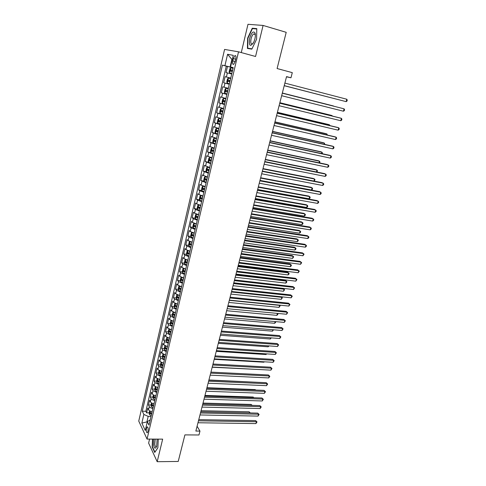 <?xml version="1.0" encoding="UTF-8"?>
<svg xmlns="http://www.w3.org/2000/svg" width="486" height="486" viewBox="0 0 486 486"><rect width="100%" height="100%" fill="white"/><g stroke="black" fill="none" stroke-linecap="round" stroke-linejoin="round"><path stroke-width="0.73" d="M147.981 431.41C148.382 428.464 148.09 426.963 147.124 426.902L146.486 428.245C146.092 431.179 146.377 432.68 147.349 432.747L147.981 431.41M149.579 439.089L148.625 443.117L157.185 461.7L178.222 461.451L184.905 434.897L198.968 434.982L199.971 431.094L197.091 426.24M224.581 49.42L138.747 421.076L147.058 439.083L238.529 51.82L224.581 49.42M238.529 51.82L255.557 56.485L263.09 25.442L247.988 24.3L241.281 52.573M263.09 25.442L286.211 32.325L277.099 68.538L292.293 72.639L290.968 77.784L286.54 76.606L195.858 431.058L199.971 431.094M231.701 74.012L226.045 72.566L227.478 66.418L233.14 67.9M230.729 78.118L225.091 76.648L223.669 82.748L229.307 84.157M228.323 88.349L222.722 86.8L221.306 92.856L226.938 94.217M225.929 98.494L220.371 96.878L218.967 102.886L224.587 104.211M223.56 108.566L218.032 106.877L216.641 112.849L222.248 114.125M221.203 118.566L215.717 116.81L214.332 122.733L219.544 123.881M218.864 128.492L213.415 126.67L212.042 132.55L216.027 133.401M216.543 138.346L211.131 136.451L209.77 142.289L213.281 143.018M214.235 148.127L208.865 146.171L207.51 151.966L210.918 152.647M211.951 157.841L206.611 155.812L205.268 161.565L208.628 162.215M209.679 167.482L204.375 165.386L203.045 171.102L206.356 171.716M207.425 177.05L202.158 174.893L200.833 180.567L204.108 181.156M205.183 186.551L201.101 185.16L199.953 184.334L198.64 189.965L201.872 190.524M202.96 195.986L198.902 194.57L197.766 193.707L196.459 199.296L199.655 199.831M200.754 205.353L196.715 203.913L195.591 203.014L194.297 208.567L197.456 209.071M198.561 214.648L194.546 213.196L193.434 212.254L192.152 217.764L195.275 218.244M196.387 223.882L192.389 222.406L191.296 221.428L190.02 226.901L193.106 227.357M194.23 233.049L190.251 231.555L189.169 230.534L187.9 235.971L190.955 236.403M192.079 242.156L188.125 240.637L187.055 239.586L185.798 244.98L188.823 245.387M189.953 251.195L186.017 249.658L184.959 248.565L183.708 253.929L186.703 254.312M187.839 260.174L183.921 258.613L182.876 257.489L181.636 262.811L184.601 263.175M185.737 269.086L181.837 267.507L180.81 266.346L179.577 271.638L182.511 271.972M183.653 277.937L179.771 276.34L178.757 275.149L177.53 280.398L180.44 280.714M181.582 286.728L177.718 285.112L176.716 283.885L175.501 289.097L178.38 289.395M179.522 295.458L175.683 293.823L174.687 292.566L173.478 297.742L176.333 298.021M177.481 304.127L173.66 302.474L172.676 301.18L171.479 306.326L174.304 306.587M175.452 312.741L171.649 311.07L170.677 309.74L169.486 314.849L172.293 315.092M173.435 321.295L169.65 319.6L168.697 318.245L167.512 323.318L170.294 323.542M171.436 329.787L167.67 328.08L166.722 326.689L165.544 331.731L168.308 331.938M170.853 332.126L169.237 331.889L170.78 332.576M169.45 338.226L165.702 336.5L164.766 335.079L163.594 340.085L166.334 340.273M167.476 346.603L163.746 344.86L162.822 343.408L161.662 348.383L164.371 348.553M166.498 348.687L166.971 348.717M165.513 354.926L161.802 353.164L160.89 351.688L159.736 356.627L162.427 356.779M164.462 356.9L165.04 356.931M163.563 363.194L159.87 361.414L158.971 359.907L157.822 364.816L160.495 364.956M162.476 365.059L163.114 365.089M161.631 371.407L157.95 369.615L157.063 368.072L155.927 372.95L158.576 373.072M160.52 373.163L161.206 373.193M159.706 379.56L156.049 377.756L155.168 376.188L154.038 381.03L156.674 381.139M158.588 381.218L159.311 381.249M157.798 387.664L154.153 385.841L153.29 384.244L152.167 389.055L154.779 389.152M156.674 389.219L157.209 389.237M155.903 395.713C154.086 395.404 152.877 394.79 152.276 393.873L151.419 392.251L150.302 397.032L152.902 397.111M154.019 403.708C152.203 403.404 151 402.785 150.411 401.855L149.56 400.203L148.455 404.953L151.031 405.02M233.353 58.587L232.806 60.926C232.357 63.514 232.648 64.656 233.681 64.359L235.194 61.424L235.753 59.061C236.202 56.473 235.91 55.331 234.878 55.629L233.353 58.587L235.716 59.219M150.223 419.807L147.337 421.672L148.983 425.086L233.207 67.615L230.54 67.001L233.177 67.736M147.337 421.672L145.278 430.444L141.851 423.093L143.856 414.449L142.295 411.205L222.406 65.13L224.921 65.707L227.576 54.28L233.274 55.349L230.54 67.001M227.478 66.418L226.269 66.139L145.861 411.278L146.614 412.821L149.178 412.875M152.148 411.654C150.338 411.35 149.141 410.731 148.552 409.783L147.72 408.106L146.614 412.821M152.896 408.483C151.085 408.179 149.882 407.56 149.293 406.618L148.455 404.953M154.767 400.519C152.956 400.209 151.754 399.595 151.152 398.672L150.302 397.032M156.656 392.5L153.029 390.665L152.167 389.055M158.558 384.432L154.913 382.61L154.038 381.03M160.471 376.304L156.808 374.506L155.927 372.95M162.403 368.127L158.715 366.341L157.822 364.816M164.341 359.895L160.641 358.121L159.736 356.627M166.297 351.603L162.573 349.853L161.662 348.383M168.259 343.256L164.523 341.524L163.594 340.085M170.24 334.854L166.485 333.135L165.544 331.731M172.232 326.398L168.46 324.697L167.512 323.318M174.243 317.88L170.446 316.198L169.486 314.849M176.26 309.303L172.451 307.638L171.479 306.326M178.295 300.67L174.468 299.024L173.478 297.742M180.342 291.977L176.497 290.342L175.501 289.097M182.408 283.223L178.538 281.613L177.53 280.398M184.486 274.402L180.598 272.816L179.577 271.638M186.575 265.526L182.669 263.959L181.636 262.811M188.683 256.59L184.759 255.035L183.708 253.929M190.804 247.587L186.855 246.056L185.798 244.98M192.936 238.523L188.975 237.01L187.9 235.971M195.086 229.392L191.107 227.904L190.02 226.901M197.255 220.201L193.252 218.73L192.152 217.764M199.436 210.936L195.415 209.49L194.297 208.567M201.635 201.611L197.589 200.183L196.459 199.296M203.847 192.219L199.782 190.816L198.64 189.965M206.076 182.76L200.833 180.567M208.324 173.229L203.045 171.102M210.584 163.63L205.268 161.565M212.862 153.965L207.51 151.966M215.158 144.227L209.77 142.289M217.467 134.415L212.042 132.55M219.794 124.531L214.332 122.733M222.138 114.581L216.641 112.849M224.502 104.551L218.967 102.886M226.883 94.442L221.306 92.856M229.283 84.266L223.669 82.748M227.576 54.28L232.223 59.827L231.804 59.742L230.097 67.019L224.921 65.707M233.159 67.821L230.097 67.019M157.185 461.7L162.664 439.131L147.058 439.083M286.491 76.794L290.968 77.784M147.282 421.909L146.9 421.903L147.155 422.443M151.018 416.435L148.194 416.387L146.9 421.903L141.851 423.093M226.269 66.139L222.406 65.13M145.861 411.278L142.295 411.205M143.856 414.449L148.194 416.387M247.641 38.108L247.423 48.442L251.845 49.135L256.59 39.196L256.784 28.625L252.252 28.224L247.641 38.108L247.957 38.194L252.428 28.601L256.778 28.99M152.519 439.101L152.148 446.889L154.736 452.454L157.865 447.8L158.26 439.119M254.014 28.741L252.252 28.224M152.476 446.889L152.148 446.889M346.785 99.235L347.253 100.134L346.986 101.094L346.111 101.641L284.231 85.627L346.111 101.641L346.785 99.235L284.881 83.094M229.659 72.943L231.822 73.495L229.659 72.943L229.167 71.734L229.89 68.66L230.844 67.821L229.647 72.912M230.844 67.821L233.037 68.344M336.646 99.199L284.213 85.706L336.585 99.18M231.749 71.406L231.919 70.191L232.569 70.312L230.795 69.856L230.51 71.09L232.284 71.539M254.871 39.014C255.46 36.407 255.502 34.366 254.986 32.896C253.267 30.752 251.481 32.58 249.646 38.382C248.862 46.273 250.296 47.421 253.947 41.826L254.871 39.014M255.344 35.278L255.156 34.555L253.674 33.911C252.592 34.682 251.736 36.274 251.104 38.692C250.399 42.616 250.867 44.366 252.501 43.94L253.236 43.272M250.199 48.879L247.745 48.193L247.957 38.175M251.979 48.849L247.745 48.193M153.849 439.107L153.582 444.957C154.341 448.663 155.362 449.137 156.656 446.379L157.136 439.113M155.198 439.107L154.779 444.301C155.095 446.227 155.623 446.998 156.358 446.622L156.699 446.245M154.949 452.138L152.41 446.743L152.768 439.101M157.865 447.752L154.919 452.138M282.293 93.191L344.1 108.828L343.426 111.215L281.655 95.706M282.299 93.172L344.1 108.828L344.574 109.708L344.307 110.662L343.426 111.215M279.729 103.22L341.427 118.353L340.765 120.722L279.092 105.717M279.748 103.16L340.23 118.001L341.427 118.353L341.907 119.21L341.64 120.157L340.765 120.722M277.184 113.171L338.778 127.812L338.122 130.169L276.552 115.65M277.208 113.074L337.594 127.435L338.778 127.812L339.258 128.65L338.997 129.592L338.122 130.169M274.657 123.055L336.148 137.21L335.492 139.549L274.025 125.516M274.693 122.922L334.976 136.803L336.148 137.21L336.634 138.024L336.373 138.96L335.492 139.549M230.613 78.623L228.456 78.07L227.491 78.89L226.774 81.946L227.26 83.173L229.404 83.744M228.456 78.07L230.613 78.629M333.469 105.966L282.342 93.026L333.469 105.966M228.098 81.344L229.866 81.806L229.422 81.672L229.501 80.439L228.244 80.123L228.098 81.344L229.422 81.672M230.151 80.579L228.244 80.123M228.213 88.817L226.063 88.258L225.109 89.047L224.398 92.085L224.872 93.33L227.011 93.919M224.86 93.294L226.039 88.282L228.207 88.841M331.944 115.966L332.047 115.583L330.911 115.249L279.863 102.71M227.752 90.773L225.85 90.305L225.704 91.52L227.466 91.988M227.472 91.957L227.029 91.842L227.102 90.615L225.85 90.305M332.321 116.063L332.047 115.583L279.845 102.765M225.826 98.931L223.688 98.379L222.74 99.132L222.035 102.145L222.509 103.409L224.629 104.016M223.688 98.379L225.82 98.974M329.32 125.467L329.496 124.829L328.366 124.471L277.403 112.321M225.364 100.894L223.469 100.414L223.335 101.617L225.079 102.103M225.091 102.048L224.404 101.033M329.958 125.619L329.496 124.829L277.378 112.412M223.463 108.973L221.33 108.414L220.395 109.143L219.696 112.132L220.146 113.378L222.272 114.034M221.33 108.414L223.445 109.034M326.714 134.895L326.957 134.014L325.839 133.626L274.961 121.871M223.001 110.936L221.106 110.45L220.978 111.646L222.716 112.138M222.734 112.066L222.035 111.081M327.382 135.053L326.957 134.014L274.924 121.998M272.148 132.86L333.536 146.535L332.886 148.856L271.522 135.302M272.19 132.69L332.375 146.104L333.536 146.535L334.022 147.331L333.761 148.26L332.886 148.856M221.112 118.936L218.992 118.384L218.062 119.076L217.37 122.047L217.813 123.31L219.927 123.985M218.992 118.384L221.094 119.021M324.126 144.263L324.435 143.139L323.33 142.72L272.531 131.348M220.65 120.911L218.761 120.413L218.639 121.597L220.371 122.101M220.389 122.01L219.69 121.05M324.794 144.415L324.435 143.139L272.494 131.512M269.657 142.598L330.942 155.799L330.292 158.108L269.037 145.022M269.712 142.392L329.787 155.338L330.942 155.799L331.434 156.577L331.173 157.494L330.292 158.108M218.785 128.833L216.665 128.28L215.754 128.942L215.061 131.888L215.511 133.2L217.6 133.863M216.665 128.28L218.761 128.93M321.556 153.564L321.932 152.197L320.839 151.76L270.125 140.764M218.317 130.807L216.434 130.297L216.319 131.481L218.038 131.992M218.062 131.882L217.357 130.947M322.224 153.71L322.431 152.956L321.932 152.197L270.076 140.964M267.185 152.27L328.36 165.003L327.722 167.287L266.565 154.676M267.245 152.021L327.224 164.517L328.858 165.756L328.603 166.668L327.722 167.287M216.47 138.656L214.362 138.103L213.457 138.735L212.771 141.657L213.214 142.987L215.286 143.662M214.362 138.103L216.44 138.771M319.004 162.804L319.448 161.194L318.36 160.732L267.731 150.113M216.003 140.63L214.126 140.114L214.016 141.286L215.723 141.809M215.754 141.681L215.043 140.764M319.569 162.919L319.946 161.935L319.448 161.194L267.677 150.344M264.724 161.868L325.802 174.134L325.164 176.412L264.117 164.256M264.797 161.583L324.678 173.624L326.3 174.869L326.045 175.78L325.164 176.412M214.174 148.4L212.072 147.853L211.179 148.455L210.499 151.359L210.936 152.701L212.996 153.394M212.072 147.853L214.138 148.54M316.465 171.977L316.975 170.13L315.9 169.644L265.356 159.396M213.706 150.387L211.835 149.858L211.726 151.025L213.427 151.553M213.463 151.413L212.753 150.514M316.805 172.044L317.48 170.853L316.975 170.13L265.289 159.663M262.288 171.394L323.263 183.21L322.631 185.47L261.681 173.769M262.367 171.078L322.145 182.675L323.761 183.927L323.512 184.826L322.631 185.47M211.89 158.084L209.8 157.531L208.913 158.102L208.239 160.988L208.658 162.312L210.717 163.059M209.8 157.531L211.853 158.236M313.95 181.084L314.521 179.006L313.458 178.496L262.999 168.612M211.422 160.07L209.557 159.53L209.46 160.69L211.149 161.224M211.185 161.066L210.474 160.186M314.071 181.108L315.025 179.717L314.521 179.006L262.926 168.915M259.87 180.859L320.736 192.225L320.11 194.467L259.263 183.21M259.961 180.5L319.636 191.66L321.24 192.918L320.991 193.811L320.11 194.467M209.624 167.694L207.546 167.141L206.665 167.682L205.997 170.543L206.422 171.923L208.458 172.645M207.546 167.141L209.588 167.858M259.986 180.391L311.477 190.02L312.085 187.827L311.034 187.292L260.66 177.773M209.156 169.681L207.297 169.134L207.2 170.282L208.889 170.829M208.925 170.659L208.215 169.79M311.477 190.02L312.352 189.388L312.595 188.513L312.085 187.827L260.575 178.101M257.465 190.251L318.233 201.174L317.607 203.403L256.869 192.59M257.562 189.862L317.139 200.59L318.737 201.848L318.488 202.741L317.607 203.403M207.376 177.232L205.305 176.679L204.436 177.196L203.768 180.039L204.187 181.424L206.216 182.171M205.305 176.679L207.334 177.42M257.659 189.497L309.06 198.768L309.667 196.587L308.622 196.028L258.333 186.861M206.908 179.225L205.056 178.666L204.964 179.814L206.641 180.367M206.684 180.178L205.973 179.328M309.06 198.768L309.934 198.124L310.177 197.255L309.667 196.587L258.236 187.225M255.077 199.576L315.742 210.061L315.122 212.273L254.488 201.897M255.186 199.157L314.661 209.454L316.252 210.717L316.003 211.604L315.122 212.273M205.147 186.703L203.081 186.156L202.225 186.642L201.562 189.461L201.976 190.864L203.986 191.624M203.081 186.156L205.098 186.91M255.344 198.543L306.66 207.455L307.261 205.286L306.229 204.709L256.019 195.894M204.679 188.702L202.832 188.131L202.741 189.273L204.412 189.832M204.46 189.625L203.743 188.793M306.66 207.455L307.535 206.805L307.772 205.936L307.261 205.286L255.922 196.289M252.708 208.84L313.27 218.894L312.65 221.087L252.119 211.143M252.823 208.385L312.194 218.257L313.78 219.532L313.531 220.407L312.65 221.087M201.903 195.737L200.87 195.56L200.025 196.016L199.369 198.817L199.77 200.238L201.775 201.01M202.067 195.779L202.929 196.107M200.87 195.56L202.881 196.326M253.042 207.528L304.279 216.082L304.874 213.931L303.847 213.33L253.728 204.861M202.462 198.112L200.621 197.529L200.536 198.659L202.194 199.236M202.249 199.011L201.532 198.197M304.279 216.082L305.147 215.426L305.39 214.563L304.874 213.931L253.619 205.286M250.357 218.032L310.809 227.661L310.202 229.848L249.774 220.322M250.484 217.546L309.752 227.005L311.326 228.28L311.083 229.155L310.202 229.848M199.345 205.007L197.838 205.329L197.188 208.105L197.589 209.539L199.582 210.335M199.995 205.177L200.73 205.444M198.677 204.898L200.675 205.681M250.764 216.452L301.909 224.66L302.499 222.521L301.484 221.895L251.45 213.767M200.256 207.449L198.428 206.86L198.343 207.984L199.995 208.567M200.05 208.33L199.339 207.528M301.909 224.66L302.784 223.985L303.015 223.135L302.499 222.521L251.329 214.229M248.018 227.162L308.373 236.372L307.766 238.541L247.441 229.435M248.152 226.646L307.322 235.692L308.889 236.974L308.646 237.842L307.766 238.541M196.897 214.229L195.67 214.569L195.026 217.333L195.421 218.779L197.401 219.587M197.978 214.52L198.549 214.715M195.408 218.743L196.484 214.18L198.488 214.97M248.492 225.316L299.552 233.177L300.141 231.05L299.139 230.4L249.184 222.612M198.075 216.726L196.247 216.124L196.168 217.242L197.814 217.831M197.875 217.576L197.164 216.792M299.552 233.177L300.427 232.496L300.664 231.646L300.141 231.05L249.057 223.104M245.703 236.232L305.949 245.023L305.342 247.18L245.126 238.486M245.843 235.68L304.91 244.324L306.466 245.606L306.229 246.469L305.342 247.18M194.522 223.402L193.519 223.748L192.875 226.494L193.264 227.952L195.232 228.772M196.004 223.803L196.38 223.925M194.339 223.378L196.314 224.192M246.244 234.118L297.213 241.633L297.797 239.525L296.806 238.857L246.937 231.397M195.907 225.935L194.084 225.322L194.011 226.44L195.645 227.035M195.706 226.762L195.001 225.99M297.213 241.633L298.088 240.947L298.325 240.102L297.797 239.525L246.803 231.919M243.395 245.236L303.537 253.619L302.942 255.758L242.824 247.477M243.547 244.652L302.511 252.896L304.06 254.184L302.942 255.758M192.207 232.521L191.381 232.867L190.743 235.589L191.126 237.065L193.088 237.897M191.12 237.028L192.177 232.527L194.157 233.347M244.008 242.86L294.893 250.041L295.47 247.945L294.492 247.253L244.707 240.127M193.75 235.078L191.934 234.459L191.867 235.564L193.495 236.172M193.562 235.886L192.851 235.127M294.893 250.041L295.767 249.342L295.998 248.504L295.47 247.945L244.561 240.679M241.111 254.178L301.15 262.161L300.555 264.281L240.54 256.401M241.269 253.564L300.129 261.413L301.672 262.707L300.555 264.281M188.993 246.068L190.038 241.615L189.261 241.913L188.629 244.616L189.005 246.11L190.949 246.961M190.117 241.639L192.019 242.435M241.785 251.541L292.584 258.394L293.161 256.31L292.189 255.593L242.49 248.796M191.612 244.154L189.801 243.529L189.734 244.628L191.356 245.242M191.423 244.944L190.719 244.197M292.584 258.394L293.69 256.857L293.161 256.31L242.338 249.379M238.839 263.06L298.775 270.641L298.179 272.749L238.274 265.265M239.003 262.41L297.766 269.87L299.303 271.17L298.179 272.749M187.869 250.636L187.153 250.904L186.521 253.589L186.897 255.089L188.829 255.958M188.058 250.703L189.886 251.462M239.58 260.168L290.294 266.686L290.865 264.621L289.899 263.886L240.284 257.404M189.485 253.176L187.681 252.532L187.62 253.631L189.23 254.251M189.309 253.935L188.604 253.2M290.294 266.686L291.169 265.976L291.393 265.149L290.865 264.621L240.127 258.017M236.585 271.874L296.411 279.061L295.822 281.163L236.02 274.068M236.755 271.2L295.415 278.278L296.946 279.578L295.822 281.163M185.725 259.597L185.057 259.828L184.437 262.495L184.802 264.007L186.727 264.888M186.017 259.7L187.778 260.429M237.387 268.734L288.016 274.93L288.581 272.877L287.627 272.124L238.097 265.957M187.377 262.124L185.579 261.48L185.524 262.568L187.122 263.193M187.201 262.865L186.503 262.148M288.016 274.93L288.891 274.207L289.115 273.387L288.581 272.877L237.933 266.595M234.343 280.635L294.066 287.433L293.483 289.516L233.784 282.816M234.525 279.924L293.076 286.625L294.601 287.931L293.483 289.516M183.587 268.497L182.979 268.691L182.359 271.34L182.718 272.865L184.637 273.758M183.994 268.643L185.676 269.335M235.206 277.245L285.75 283.119L286.315 281.078L285.367 280.307L235.923 274.456M185.281 271.018L183.489 270.362L183.435 271.443L185.032 272.081M185.111 271.735L184.413 271.03M285.75 283.119L286.625 282.39L286.849 281.576L286.315 281.078L235.753 275.125M232.114 289.328L291.74 295.749L291.157 297.815L231.561 291.497M232.302 288.593L290.762 294.917L292.274 296.229L291.157 297.815M181.466 277.336L180.92 277.494L180.3 280.124L180.658 281.661L182.56 282.573M181.989 277.518L183.599 278.174M233.043 285.695L283.502 291.26L284.061 289.231L283.125 288.435L233.766 282.895M183.204 279.845L181.418 279.177L181.369 280.258L182.955 280.902M183.04 280.544L181.369 280.258M283.502 291.26L284.602 289.711L284.061 289.231L233.584 283.587M229.908 297.967L289.425 304.005L288.848 306.065L229.356 300.117M230.103 297.201L288.453 303.155L289.966 304.467L288.848 306.065M288.453 303.155L289.966 304.467M179.358 286.108L178.866 286.236L178.253 288.848L178.605 290.397L180.5 291.321M179.996 286.333L181.527 286.953M181.138 288.611L179.358 287.937L179.31 289.012L180.889 289.662M180.974 289.291L179.31 289.012M230.899 294.097L281.266 299.346L281.825 297.329L231.433 292.001M282.366 297.79L281.175 296.758L282.366 297.79L281.266 299.346M227.709 306.551L287.129 312.212L286.552 314.254L227.162 308.683M227.916 305.755L286.169 311.344L287.669 312.662L286.552 314.254M286.169 311.344L287.669 312.662M177.262 294.82L176.831 294.917L176.224 297.511L176.558 299.036L178.453 300.008M178.016 295.093L179.474 295.67M179.085 297.323L177.311 296.636L177.269 297.705L178.836 298.361M178.927 297.979L177.269 297.705M228.766 302.438L279.049 307.377L279.602 305.372L229.295 300.354M279.341 305.117L280.143 305.822L279.049 307.377M280.143 305.822L279.31 305.111M225.534 315.068L284.845 320.365L284.274 322.394L224.988 317.188M225.741 314.248L283.891 319.472L285.385 320.796L284.274 322.394M283.891 319.472L285.385 320.796M223.366 323.53L282.573 328.463L282.008 330.48L222.825 325.638M223.584 322.686L281.631 327.552L283.119 328.882L282.008 330.48M281.631 327.552L283.119 328.882M221.215 331.938L280.319 336.512L279.76 338.517L220.68 334.034M221.44 331.063L279.389 335.583L280.865 336.913L279.76 338.517M279.389 335.583L280.865 336.913M175.173 303.464L174.808 303.537L174.207 306.113L174.535 307.65L176.418 308.64M176.047 303.786L177.433 304.333M177.044 305.967L175.282 305.275L175.239 306.338L176.801 307.006M176.898 306.605L175.239 306.338M226.646 310.724L276.838 315.359L277.385 313.397M277.512 313.409L277.937 313.804L277.719 314.6L276.838 315.359M277.427 313.403L277.937 313.804M173.095 312.055L172.202 314.661L172.524 316.21L174.401 317.212M174.097 312.425L175.403 312.929M175.021 314.557L173.265 313.853L173.223 314.916L174.778 315.584M174.881 315.171L173.223 314.916M224.538 318.956L274.651 323.293L275.119 321.592M275.647 321.641L275.526 322.522L274.651 323.293M171.029 320.578L170.209 323.147L170.537 324.751L172.39 325.723M172.159 320.997L173.393 321.471M173.01 323.087L171.26 322.376L171.224 323.433L172.773 324.107M172.87 323.682L171.224 323.433M222.442 327.133L272.47 331.179L272.871 329.733M273.515 329.787L272.47 331.179M219.077 340.291L278.077 344.507L277.524 346.5L218.548 342.369M219.314 339.386L277.16 343.559L278.63 344.89L277.524 346.5M277.16 343.559L278.63 344.89M168.97 329.04L168.235 331.58L168.557 333.196L170.398 334.18M170.234 329.514L171.394 329.958M171.017 331.561L169.268 330.838L169.237 331.889M220.365 335.261L270.307 339.009L270.635 337.825M271.279 337.873L270.307 339.009M216.956 348.584L275.854 352.453L275.301 354.434L216.428 350.649M217.193 347.654L274.942 351.487L276.406 352.818L275.301 354.434M274.942 351.487L276.406 352.818M166.929 337.442L166.273 339.957L166.589 341.579L168.423 342.575M168.326 337.977L169.407 338.384M169.031 339.975L167.293 339.246L167.263 340.291L168.794 340.984M168.903 340.528L167.263 340.291M218.299 343.335L268.157 346.791L268.412 345.862M269.056 345.904L268.157 346.791M214.848 356.821L273.642 360.345L273.096 362.313L214.326 358.875M215.091 355.867L272.737 359.361L274.201 360.697L273.096 362.313M272.737 359.361L274.201 360.697M164.9 345.789L164.317 348.274L164.633 349.908L166.455 350.916M166.425 346.378L167.439 346.755M167.062 348.334L165.331 347.599L165.301 348.638L166.832 349.337M166.941 348.869L165.301 348.638M216.252 351.354L266.018 354.525L266.207 353.844M266.723 353.881L266.018 354.525M212.759 365.004L271.449 368.188L270.896 370.144L212.236 367.045M213.008 364.026L270.55 367.185L272.002 368.528L270.896 370.144M270.55 367.185L272.002 368.528M162.95 354.112L162.385 356.536L162.689 358.182L164.505 359.203M164.535 354.719L165.477 355.066M165.106 356.639L163.381 355.892L163.357 356.924L164.875 357.629M164.985 357.155L163.357 356.924M214.211 359.324L263.892 362.216L264.013 361.778M264.341 361.803L263.892 362.216M210.675 373.139L269.262 375.982L268.722 377.926L210.159 375.162M210.936 372.13L268.375 374.961L269.821 376.304L268.722 377.926M268.375 374.961L269.821 376.304M161.012 362.38L160.459 364.743L160.751 366.359L162.567 367.428M162.658 363.006L163.533 363.321M163.162 364.883L161.443 364.129L161.419 365.162L162.931 365.873M163.047 365.381L161.419 365.162M212.188 367.24L261.833 369.664M208.609 381.212L267.093 383.727L266.553 385.653L208.093 383.223M208.877 380.18L266.219 382.682L267.658 384.037L266.553 385.653M266.219 382.682L267.658 384.037M159.086 370.587L158.545 372.896L158.843 374.56L160.641 375.605M160.793 371.237L161.601 371.523M161.237 373.078L159.523 372.312L159.499 373.339L161.006 374.056M161.121 373.552L159.499 373.339M206.556 389.237L264.937 391.424L264.402 393.338L206.046 391.236M206.829 388.18L264.068 390.361L265.502 391.716L264.402 393.338M264.068 390.361L265.502 391.716M157.172 378.746L156.644 380.994L156.942 382.67L158.728 383.727M158.946 379.414L159.681 379.669M257.459 382.3L208.925 379.973M159.317 381.212L157.61 380.441L157.592 381.467L159.086 382.184M159.208 381.674L157.592 381.467M204.521 397.208L262.798 399.067L262.264 400.974L204.011 399.194M204.794 396.126L261.936 397.991L263.363 399.346L262.264 400.974M261.936 397.991L263.363 399.346M155.277 386.844L154.761 389.037L155.052 390.726L156.826 391.789M157.106 387.536L157.774 387.767M255.581 390.039L255.217 389.584L206.945 387.725M157.415 389.298L155.714 388.514L155.696 389.535L157.185 390.264M157.312 389.736L155.696 389.535M255.217 389.584L255.758 390.045M202.492 405.124L260.666 406.667L260.138 408.556L201.988 407.098M202.777 404.018L259.816 405.573L261.237 406.934L260.138 408.556M259.816 405.573L261.237 406.934M153.388 394.893L152.883 397.032L153.169 398.727L154.937 399.808M155.271 395.598L155.878 395.804M253.704 397.724L253.163 397.032L204.97 395.434M155.52 397.329L153.825 396.533L153.813 397.554L155.295 398.289M155.423 397.748L153.813 397.554M253.163 397.032L253.984 397.73M200.481 412.991L258.552 414.218L258.03 416.095L199.977 414.953M200.767 411.861L257.708 413.106L259.123 414.467L258.03 416.095M257.708 413.106L259.123 414.467M151.511 402.888L151.025 404.972L151.304 406.679L153.06 407.766M153.454 403.611L153.995 403.793M251.821 405.354L251.122 404.431L203.014 403.088M153.643 405.306L151.954 404.504L151.942 405.518L153.418 406.26M153.546 405.707L151.942 405.518M251.122 404.431L252.204 405.367M198.482 420.809L256.45 421.72L255.928 423.592L197.984 422.753M198.774 419.655L255.618 420.597L257.021 421.957L255.928 423.592M255.618 420.597L257.021 421.957M149.652 410.828L149.172 412.857L149.451 414.576L151.201 415.676M151.65 411.569L152.13 411.727M249.877 412.936L249.093 411.788L201.064 410.7M151.772 413.228L150.095 412.42L150.083 413.428L151.553 414.175M151.681 413.616L150.083 413.428M250.053 412.942L200.785 411.794M249.093 411.788L250.339 412.948M226.409 77.001L227.369 72.9M148.552 409.783L149.293 406.618M150.411 401.855L151.152 398.672M152.276 393.873L153.029 390.665M154.153 385.841L154.913 382.61M156.049 377.756L156.808 374.506M157.95 369.615L158.715 366.341M159.87 361.414L160.641 358.121M161.802 353.164L162.573 349.853M163.746 344.86L164.523 341.524M165.702 336.5L166.485 333.135M167.67 328.08L168.46 324.697M169.65 319.6L170.446 316.198M171.649 311.07L172.451 307.638M173.66 302.474L174.468 299.024M175.683 293.823L176.497 290.342M177.718 285.112L178.538 281.613M179.771 276.34L180.598 272.816M181.837 267.507L182.669 263.959M183.921 258.613L184.759 255.035M186.017 249.658L186.855 246.056M188.125 240.637L188.975 237.01M190.251 231.555L191.107 227.904M192.389 222.406L193.252 218.73M194.546 213.196L195.415 209.49M196.715 203.913L197.589 200.183M198.902 194.57L199.782 190.816M201.101 185.16L201.988 181.375M203.318 175.683L204.211 171.868M205.554 166.133L206.453 162.294M207.801 156.516L208.707 152.653M210.067 146.833L210.979 142.939M212.352 137.076L213.269 133.152M214.654 127.247L215.577 123.292M216.969 117.345L217.898 113.366M219.301 107.37L220.243 103.36M221.652 97.322L222.6 93.282M224.022 87.201L224.975 83.13M235.163 61.558L232.806 60.926M232.126 70.197L230.795 69.856M228.432 78.088L227.248 83.142M227.029 91.842L225.704 91.52M223.663 98.397L222.497 103.372M224.654 101.932L223.335 101.617M221.306 108.433L220.146 113.378M222.29 111.95L220.978 111.646M218.967 118.402L217.813 123.31M219.951 121.889L218.639 121.597M216.647 128.298L215.498 133.164M217.631 131.761L216.319 131.481M214.338 138.115L213.202 142.951M215.322 141.56L214.016 141.286M212.048 147.866L210.924 152.665M213.032 151.286L211.726 151.025M209.776 157.543L208.658 162.312M210.76 160.939L209.46 160.69M207.522 167.154L206.41 171.886M208.5 170.525L207.2 170.282M205.28 176.697L204.181 181.393M206.258 180.045L204.964 179.814M203.057 186.168L201.963 190.828M204.035 189.497L202.741 189.273M200.852 195.572L199.764 200.202M201.824 198.877L200.536 198.659M198.659 204.91L197.577 209.502M199.631 208.19L198.343 207.984M197.456 217.442L196.168 217.242M194.321 223.384L193.258 227.916M195.293 226.628L194.011 226.44M193.149 235.746L191.867 235.564M191.016 244.804L189.734 244.628M187.918 250.655L186.885 255.053M188.896 253.795L187.62 253.631M185.81 259.633L184.789 263.971M186.794 262.726L185.524 262.568M183.714 268.545L182.712 272.828M184.704 271.589L183.435 271.443M181.636 277.397L180.646 281.625M179.577 286.193L178.593 290.361M177.524 294.923L176.558 299.036M175.489 303.592L174.535 307.65M173.466 312.206L172.524 316.21M171.461 320.76L170.531 324.709M169.462 329.253L168.551 333.153M167.482 337.691L166.583 341.537M165.513 346.075L164.626 349.865M163.563 354.397L162.682 358.139M161.619 362.665L160.751 366.359M159.694 370.879L158.837 374.518M157.78 379.037L156.935 382.628M155.872 387.142L155.04 390.683M153.983 395.191L153.163 398.684M152.106 403.186L151.298 406.636M150.241 411.132L149.445 414.534M147.586 426.902L147.124 426.902M235.734 55.86L234.878 55.629M231.919 70.191L230.662 69.863M255.156 34.555L254.986 32.896M255.047 34.306L253.674 33.911M224.435 100.645L223.469 100.414M221.78 110.601L221.106 110.45M219.295 120.528L218.761 120.413M216.884 130.394L216.434 130.297M214.514 140.193L214.126 140.114M212.182 149.925L211.835 149.858M209.879 159.59L209.557 159.53"/></g></svg>
